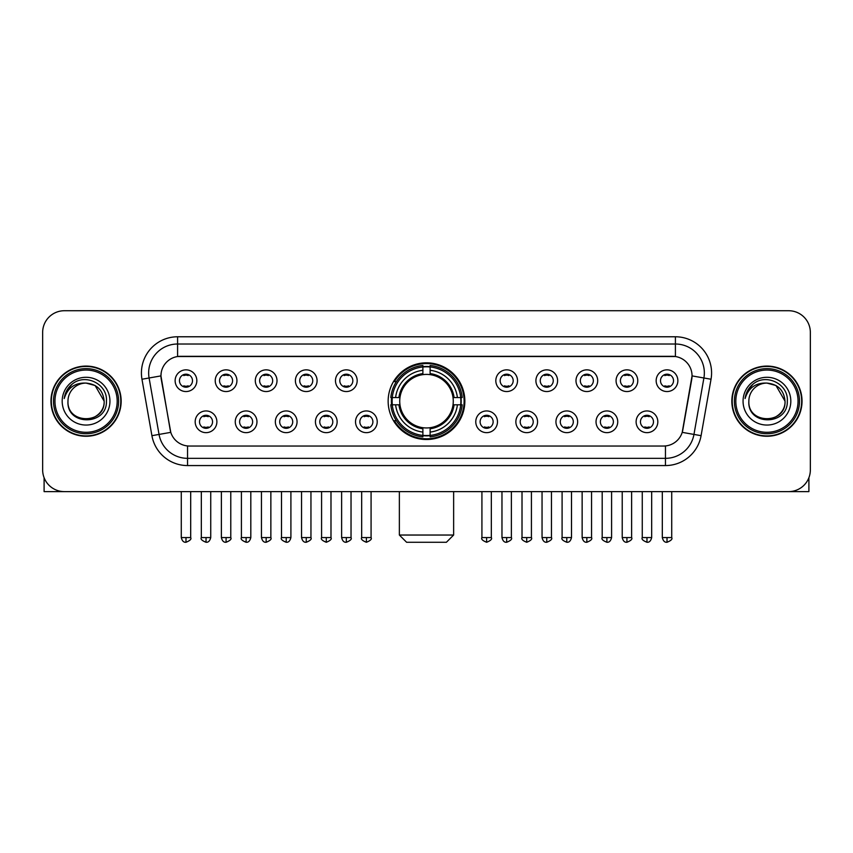 <?xml version="1.0" encoding="UTF-8"?>
<svg xmlns="http://www.w3.org/2000/svg" width="853" height="853" viewBox="0 0 853 853"><rect width="100%" height="100%" fill="white"/><g stroke="black" fill="none" stroke-linecap="round" stroke-linejoin="round"><path stroke-width="1.28" d="M388.147 401.177A38.353 38.353 0 0 0 426.5 439.519A38.353 38.353 0 0 0 464.853 401.177A38.353 38.353 0 0 0 426.5 362.824A38.353 38.353 0 0 0 388.147 401.177M256.966 421.798A10.854 10.854 0 0 1 246.112 432.652A10.854 10.854 0 0 1 235.257 421.798A10.854 10.854 0 0 1 246.112 410.943A10.854 10.854 0 0 1 256.966 421.798M239.608 421.798A6.515 6.515 0 0 0 246.112 428.313A6.515 6.515 0 0 0 252.627 421.798A6.515 6.515 0 0 0 246.112 415.283A6.515 6.515 0 0 0 239.608 421.798M297.057 421.798A10.854 10.854 0 0 1 286.203 432.652A10.854 10.854 0 0 1 275.348 421.798A10.854 10.854 0 0 1 286.203 410.943A10.854 10.854 0 0 1 297.057 421.798M279.688 421.798A6.515 6.515 0 0 0 286.203 428.313A6.515 6.515 0 0 0 292.718 421.798A6.515 6.515 0 0 0 286.203 415.283A6.515 6.515 0 0 0 279.688 421.798M337.138 421.798A10.854 10.854 0 0 1 326.283 432.652A10.854 10.854 0 0 1 315.429 421.798A10.854 10.854 0 0 1 326.283 410.943A10.854 10.854 0 0 1 337.138 421.798M319.779 421.798A6.515 6.515 0 0 0 326.283 428.313A6.515 6.515 0 0 0 332.798 421.798A6.515 6.515 0 0 0 326.283 415.283A6.515 6.515 0 0 0 319.779 421.798M377.229 421.798A10.854 10.854 0 0 1 366.374 432.652A10.854 10.854 0 0 1 355.52 421.798A10.854 10.854 0 0 1 366.374 410.943A10.854 10.854 0 0 1 377.229 421.798M359.859 421.798A6.515 6.515 0 0 0 366.374 428.313A6.515 6.515 0 0 0 372.889 421.798A6.515 6.515 0 0 0 366.374 415.283A6.515 6.515 0 0 0 359.859 421.798M497.48 421.798A10.854 10.854 0 0 1 486.626 432.652A10.854 10.854 0 0 1 475.771 421.798A10.854 10.854 0 0 1 486.626 410.943A10.854 10.854 0 0 1 497.48 421.798M480.111 421.798A6.515 6.515 0 0 0 486.626 428.313A6.515 6.515 0 0 0 493.141 421.798A6.515 6.515 0 0 0 486.626 415.283A6.515 6.515 0 0 0 480.111 421.798M537.571 421.798A10.854 10.854 0 0 1 526.717 432.652A10.854 10.854 0 0 1 515.862 421.798A10.854 10.854 0 0 1 526.717 410.943A10.854 10.854 0 0 1 537.571 421.798M520.202 421.798A6.515 6.515 0 0 0 526.717 428.313A6.515 6.515 0 0 0 533.221 421.798A6.515 6.515 0 0 0 526.717 415.283A6.515 6.515 0 0 0 520.202 421.798M577.652 421.798A10.854 10.854 0 0 1 566.797 432.652A10.854 10.854 0 0 1 555.943 421.798A10.854 10.854 0 0 1 566.797 410.943A10.854 10.854 0 0 1 577.652 421.798M560.282 421.798A6.515 6.515 0 0 0 566.797 428.313A6.515 6.515 0 0 0 573.312 421.798A6.515 6.515 0 0 0 566.797 415.283A6.515 6.515 0 0 0 560.282 421.798M617.743 421.798A10.854 10.854 0 0 1 606.888 432.652A10.854 10.854 0 0 1 596.034 421.798A10.854 10.854 0 0 1 606.888 410.943A10.854 10.854 0 0 1 617.743 421.798M600.373 421.798A6.515 6.515 0 0 0 606.888 428.313A6.515 6.515 0 0 0 613.392 421.798A6.515 6.515 0 0 0 606.888 415.283A6.515 6.515 0 0 0 600.373 421.798M657.823 421.798A10.854 10.854 0 0 1 646.969 432.652A10.854 10.854 0 0 1 636.114 421.798A10.854 10.854 0 0 1 646.969 410.943A10.854 10.854 0 0 1 657.823 421.798M640.454 421.798A6.515 6.515 0 0 0 646.969 428.313A6.515 6.515 0 0 0 653.483 421.798A6.515 6.515 0 0 0 646.969 415.283A6.515 6.515 0 0 0 640.454 421.798M216.886 421.798A10.854 10.854 0 0 1 206.031 432.652A10.854 10.854 0 0 1 195.177 421.798A10.854 10.854 0 0 1 206.031 410.943A10.854 10.854 0 0 1 216.886 421.798M199.517 421.798A6.515 6.515 0 0 0 206.031 428.313A6.515 6.515 0 0 0 212.546 421.798A6.515 6.515 0 0 0 206.031 415.283A6.515 6.515 0 0 0 199.517 421.798M236.931 380.694A10.854 10.854 0 0 1 226.077 391.548A10.854 10.854 0 0 1 215.223 380.694A10.854 10.854 0 0 1 226.077 369.85A10.854 10.854 0 0 1 236.931 380.694M219.562 380.694A6.515 6.515 0 0 0 226.077 387.209A6.515 6.515 0 0 0 232.581 380.694A6.515 6.515 0 0 0 226.077 374.19A6.515 6.515 0 0 0 219.562 380.694M277.012 380.694A10.854 10.854 0 0 1 266.157 391.548A10.854 10.854 0 0 1 255.303 380.694A10.854 10.854 0 0 1 266.157 369.85A10.854 10.854 0 0 1 277.012 380.694M259.643 380.694A6.515 6.515 0 0 0 266.157 387.209A6.515 6.515 0 0 0 272.672 380.694A6.515 6.515 0 0 0 266.157 374.19A6.515 6.515 0 0 0 259.643 380.694M317.092 380.694A10.854 10.854 0 0 1 306.248 391.548A10.854 10.854 0 0 1 295.394 380.694A10.854 10.854 0 0 1 306.248 369.85A10.854 10.854 0 0 1 317.092 380.694M299.734 380.694A6.515 6.515 0 0 0 306.248 387.209A6.515 6.515 0 0 0 312.752 380.694A6.515 6.515 0 0 0 306.248 374.19A6.515 6.515 0 0 0 299.734 380.694M357.183 380.694A10.854 10.854 0 0 1 346.329 391.548A10.854 10.854 0 0 1 335.474 380.694A10.854 10.854 0 0 1 346.329 369.85A10.854 10.854 0 0 1 357.183 380.694M339.814 380.694A6.515 6.515 0 0 0 346.329 387.209A6.515 6.515 0 0 0 352.843 380.694A6.515 6.515 0 0 0 346.329 374.19A6.515 6.515 0 0 0 339.814 380.694M517.526 380.694A10.854 10.854 0 0 1 506.671 391.548A10.854 10.854 0 0 1 495.817 380.694A10.854 10.854 0 0 1 506.671 369.85A10.854 10.854 0 0 1 517.526 380.694M500.157 380.694A6.515 6.515 0 0 0 506.671 387.209A6.515 6.515 0 0 0 513.186 380.694A6.515 6.515 0 0 0 506.671 374.19A6.515 6.515 0 0 0 500.157 380.694M557.606 380.694A10.854 10.854 0 0 1 546.752 391.548A10.854 10.854 0 0 1 535.908 380.694A10.854 10.854 0 0 1 546.752 369.85A10.854 10.854 0 0 1 557.606 380.694M540.248 380.694A6.515 6.515 0 0 0 546.752 387.209A6.515 6.515 0 0 0 553.266 380.694A6.515 6.515 0 0 0 546.752 374.19A6.515 6.515 0 0 0 540.248 380.694M597.697 380.694A10.854 10.854 0 0 1 586.843 391.548A10.854 10.854 0 0 1 575.988 380.694A10.854 10.854 0 0 1 586.843 369.85A10.854 10.854 0 0 1 597.697 380.694M580.328 380.694A6.515 6.515 0 0 0 586.843 387.209A6.515 6.515 0 0 0 593.357 380.694A6.515 6.515 0 0 0 586.843 374.19A6.515 6.515 0 0 0 580.328 380.694M637.777 380.694A10.854 10.854 0 0 1 626.923 391.548A10.854 10.854 0 0 1 616.069 380.694A10.854 10.854 0 0 1 626.923 369.85A10.854 10.854 0 0 1 637.777 380.694M620.419 380.694A6.515 6.515 0 0 0 626.923 387.209A6.515 6.515 0 0 0 633.438 380.694A6.515 6.515 0 0 0 626.923 374.19A6.515 6.515 0 0 0 620.419 380.694M677.868 380.694A10.854 10.854 0 0 1 667.014 391.548A10.854 10.854 0 0 1 656.16 380.694A10.854 10.854 0 0 1 667.014 369.85A10.854 10.854 0 0 1 677.868 380.694M660.499 380.694A6.515 6.515 0 0 0 667.014 387.209A6.515 6.515 0 0 0 673.529 380.694A6.515 6.515 0 0 0 667.014 374.19A6.515 6.515 0 0 0 660.499 380.694M196.84 380.694A10.854 10.854 0 0 1 185.986 391.548A10.854 10.854 0 0 1 175.132 380.694A10.854 10.854 0 0 1 185.986 369.85A10.854 10.854 0 0 1 196.84 380.694M179.471 380.694A6.515 6.515 0 0 0 185.986 387.209A6.515 6.515 0 0 0 192.501 380.694A6.515 6.515 0 0 0 185.986 374.19A6.515 6.515 0 0 0 179.471 380.694M151.919 435.68L141.971 379.244A36.178 36.178 0 0 1 177.595 336.775L675.405 336.775A36.178 36.178 0 0 1 711.029 379.244L701.081 435.68A36.178 36.178 0 0 1 665.457 465.567L187.543 465.567A36.178 36.178 0 0 1 151.919 435.68L170.781 432.354L161.249 379.244A19.534 19.534 0 0 1 180.484 356.319L672.516 356.319A19.534 19.534 0 0 1 691.751 379.244L682.816 429.891A19.534 19.534 0 0 1 663.581 446.034L189.419 446.034A19.534 19.534 0 0 1 170.184 429.891L160.95 375.896L149.094 377.986A28.938 28.938 0 0 1 177.595 344.015L675.405 344.015A28.938 28.938 0 0 1 703.906 377.986L693.958 434.422A28.938 28.938 0 0 1 665.457 458.338L187.543 458.338A28.938 28.938 0 0 1 159.042 434.422L149.094 377.986A28.938 28.938 0 0 1 148.657 372.953M391.591 404.791A35.09 35.09 0 0 1 391.591 397.562M50.967 401.177A35.09 35.09 0 0 0 86.068 436.267A35.09 35.09 0 0 0 121.158 401.177A35.09 35.09 0 0 0 86.068 366.086A35.09 35.09 0 0 0 50.967 401.177M731.842 401.177A35.09 35.09 0 0 0 766.932 436.267A35.09 35.09 0 0 0 802.033 401.177A35.09 35.09 0 0 0 766.932 366.086A35.09 35.09 0 0 0 731.842 401.177M177.595 336.775L177.595 356.533L675.405 356.533L675.405 336.775M160.95 375.853L161.164 372.953M663.581 446.034L189.419 446.034M711.029 379.244L692.05 375.896L682.219 432.354L701.081 435.68M682.816 429.891L682.699 430.509M170.301 430.509L170.184 429.891M810.35 332.435A21.709 21.709 0 0 0 788.641 310.727L64.359 310.727A21.709 21.709 0 0 0 42.65 332.435L42.65 469.918A21.709 21.709 0 0 0 64.359 491.616L788.641 491.616A21.709 21.709 0 0 0 810.35 469.918L810.35 332.435L810.35 469.918M42.65 332.435L42.65 469.918M788.641 310.727L64.359 310.727M64.359 491.616L788.641 491.616M44.1 477.712L44.1 491.616L128.035 491.616M117.181 401.177A31.113 31.113 0 0 0 86.068 370.063A31.113 31.113 0 0 0 54.955 401.177A31.113 31.113 0 0 0 86.068 432.29A31.113 31.113 0 0 0 117.181 401.177M118.62 401.177A32.563 32.563 0 0 0 86.068 368.613A32.563 32.563 0 0 0 53.504 401.177A32.563 32.563 0 0 0 86.068 433.74A32.563 32.563 0 0 0 118.62 401.177M120.795 401.177A34.728 34.728 0 0 0 86.068 366.449A34.728 34.728 0 0 0 51.329 401.177A34.728 34.728 0 0 0 86.068 435.904A34.728 34.728 0 0 0 120.795 401.177M104.151 401.177C103.074 390.184 97.05 384.159 86.068 383.082L95.109 385.513L104.151 401.177L95.109 385.513L86.068 383.082L95.109 385.513L104.151 401.177L95.109 385.513L86.068 383.082L95.109 385.513L104.151 401.177C105.26 424.506 66.865 424.506 67.973 401.177C66.363 426.276 107.286 425.722 106.433 401.177C107.777 383.946 85.204 372.996 72.196 384.095C67.654 387.88 64.999 392.7 64.22 398.543C67.632 387.774 74.915 382.613 86.068 383.082L95.109 385.513L104.151 401.177C105.26 424.506 66.865 424.506 67.973 401.177C66.865 424.506 105.26 424.506 104.151 401.177C105.26 424.506 66.865 424.506 67.973 401.177C66.865 424.506 105.26 424.506 104.151 401.177C105.26 424.506 66.865 424.506 67.973 401.177C66.865 424.506 105.26 424.506 104.151 401.177C105.26 424.506 66.865 424.506 67.973 401.177C66.865 424.506 105.26 424.506 104.151 401.177C105.26 424.506 66.865 424.506 67.973 401.177C66.865 424.506 105.26 424.506 104.151 401.177C105.26 424.506 66.865 424.506 67.973 401.177C66.865 424.506 105.26 424.506 104.151 401.177C105.26 424.506 66.865 424.506 67.973 401.177A18.094 18.094 0 0 1 86.068 383.082L95.109 385.513L104.151 401.177C104.876 415.219 86.825 424.538 75.81 416.072M62.184 401.177A23.873 23.873 0 0 0 86.068 425.05A23.873 23.873 0 0 0 109.941 401.177A23.873 23.873 0 0 0 86.068 377.293A23.873 23.873 0 0 0 62.184 401.177M72.185 384.095L66.854 390.439M66.523 391.058L67.003 390.184L66.523 391.058M446.396 542.273L406.604 542.273L399.364 535.034L453.636 535.034L446.396 542.273M453.028 404.791A26.774 26.774 0 0 0 430.115 374.648L430.115 374.648A26.774 26.774 0 0 0 399.972 404.791A26.774 26.774 0 0 0 453.028 404.791L454.095 404.791L453.028 404.791A26.774 26.774 0 0 1 430.115 427.705L430.115 432.076A31.113 31.113 0 0 0 457.4 404.791L462.209 404.791A35.89 35.89 0 0 1 430.115 436.885L430.115 435.425A34.44 34.44 0 0 0 460.748 404.791M392.327 404.791A34.365 34.365 0 0 1 392.327 397.562M430.115 366.993A34.365 34.365 0 0 0 422.885 366.993M460.673 397.562A34.365 34.365 0 0 1 460.673 404.791M462.209 397.562A35.89 35.89 0 0 0 430.115 365.468L430.115 366.929A34.44 34.44 0 0 1 460.748 397.562L462.209 397.562M390.791 404.791A35.89 35.89 0 0 0 422.885 436.885L422.885 435.425A34.44 34.44 0 0 1 392.252 404.791L390.791 404.791M460.748 397.562L457.4 397.562A31.113 31.113 0 0 0 430.115 370.277L430.115 366.929M430.115 435.425L430.115 432.076M392.252 404.791L395.6 404.791A31.113 31.113 0 0 0 422.885 432.076L422.885 435.425M430.115 370.277L430.115 373.582A27.829 27.829 0 0 1 454.095 397.562L457.4 397.562M457.4 404.791L454.095 404.791A27.829 27.829 0 0 1 430.115 428.771M422.885 432.076L422.885 427.705A26.774 26.774 0 0 1 399.972 404.791L395.6 404.791M453.028 397.562L454.095 397.562M430.115 435.35A34.365 34.365 0 0 1 422.885 435.35M422.885 365.468A35.89 35.89 0 0 0 390.791 397.562L392.252 397.562A34.44 34.44 0 0 1 422.885 366.929L422.885 365.468M422.885 366.929L422.885 370.277A31.113 31.113 0 0 0 395.6 397.562L392.252 397.562M422.885 374.606L422.885 370.277M395.6 397.562L398.905 397.562A27.829 27.829 0 0 1 422.885 373.582M422.885 427.705L422.885 428.771A27.829 27.829 0 0 1 398.905 404.791M396.4 381.643L394.342 381.643A37.628 37.628 0 0 1 464.128 401.177A37.628 37.628 0 0 1 394.342 420.71L396.4 420.71M183.821 386.835L183.821 385.812A5.555 5.555 0 0 0 188.161 385.812L188.161 386.835M188.161 374.563L188.161 375.587A5.555 5.555 0 0 0 183.821 375.587L183.821 374.563M223.902 386.835L223.902 385.812A5.555 5.555 0 0 0 228.241 385.812L228.241 386.835M228.241 374.563L228.241 375.587A5.555 5.555 0 0 0 223.902 375.587L223.902 374.563M263.993 386.835L263.993 385.812A5.555 5.555 0 0 0 268.332 385.812L268.332 386.835M268.332 374.563L268.332 375.587A5.555 5.555 0 0 0 263.993 375.587L263.993 374.563M304.073 386.835L304.073 385.812A5.555 5.555 0 0 0 308.413 385.812L308.413 386.835M308.413 374.563L308.413 375.587A5.555 5.555 0 0 0 304.073 375.587L304.073 374.563M344.154 386.835L344.154 385.812A5.555 5.555 0 0 0 348.504 385.812L348.504 386.835M348.504 374.563L348.504 375.587A5.555 5.555 0 0 0 344.154 375.587L344.154 374.563M504.496 386.835L504.496 385.812A5.555 5.555 0 0 0 508.846 385.812L508.846 386.835M508.846 374.563L508.846 375.587A5.555 5.555 0 0 0 504.496 375.587L504.496 374.563M544.587 386.835L544.587 385.812A5.555 5.555 0 0 0 548.927 385.812L548.927 386.835M548.927 374.563L548.927 375.587A5.555 5.555 0 0 0 544.587 375.587L544.587 374.563M584.668 386.835L584.668 385.812A5.555 5.555 0 0 0 589.007 385.812L589.007 386.835M589.007 374.563L589.007 375.587A5.555 5.555 0 0 0 584.668 375.587L584.668 374.563M624.759 386.835L624.759 385.812A5.555 5.555 0 0 0 629.098 385.812L629.098 386.835M629.098 374.563L629.098 375.587A5.555 5.555 0 0 0 624.759 375.587L624.759 374.563M664.839 386.835L664.839 385.812A5.555 5.555 0 0 0 669.178 385.812L669.178 386.835M669.178 374.563L669.178 375.587A5.555 5.555 0 0 0 664.839 375.587L664.839 374.563M203.856 427.939L203.856 426.905A5.555 5.555 0 0 0 208.196 426.905L208.196 427.939M208.196 415.656L208.196 416.69A5.555 5.555 0 0 0 203.856 416.69L203.856 415.656M243.947 427.939L243.947 426.905A5.555 5.555 0 0 0 248.287 426.905L248.287 427.939M248.287 415.656L248.287 416.69A5.555 5.555 0 0 0 243.947 416.69L243.947 415.656M284.028 427.939L284.028 426.905A5.555 5.555 0 0 0 288.367 426.905L288.367 427.939M288.367 415.656L288.367 416.69A5.555 5.555 0 0 0 284.028 416.69L284.028 415.656M324.119 427.939L324.119 426.905A5.555 5.555 0 0 0 328.458 426.905L328.458 427.939M328.458 415.656L328.458 416.69A5.555 5.555 0 0 0 324.119 416.69L324.119 415.656M364.199 427.939L364.199 426.905A5.555 5.555 0 0 0 368.539 426.905L368.539 427.939M368.539 415.656L368.539 416.69A5.555 5.555 0 0 0 364.199 416.69L364.199 415.656M484.461 427.939L484.461 426.905A5.555 5.555 0 0 0 488.801 426.905L488.801 427.939M488.801 415.656L488.801 416.69A5.555 5.555 0 0 0 484.461 416.69L484.461 415.656M524.542 427.939L524.542 426.905A5.555 5.555 0 0 0 528.881 426.905L528.881 427.939M528.881 415.656L528.881 416.69A5.555 5.555 0 0 0 524.542 416.69L524.542 415.656M564.633 427.939L564.633 426.905A5.555 5.555 0 0 0 568.972 426.905L568.972 427.939M568.972 415.656L568.972 416.69A5.555 5.555 0 0 0 564.633 416.69L564.633 415.656M604.713 427.939L604.713 426.905A5.555 5.555 0 0 0 609.053 426.905L609.053 427.939M609.053 415.656L609.053 416.69A5.555 5.555 0 0 0 604.713 416.69L604.713 415.656M644.804 427.939L644.804 426.905A5.555 5.555 0 0 0 649.144 426.905L649.144 427.939M649.144 415.656L649.144 416.69A5.555 5.555 0 0 0 644.804 416.69L644.804 415.656M808.9 477.712L808.9 491.616L724.965 491.616M798.045 401.177A31.113 31.113 0 0 0 766.932 370.063A31.113 31.113 0 0 0 735.819 401.177A31.113 31.113 0 0 0 766.932 432.29A31.113 31.113 0 0 0 798.045 401.177M799.496 401.177A32.563 32.563 0 0 0 766.932 368.613A32.563 32.563 0 0 0 734.38 401.177A32.563 32.563 0 0 0 766.932 433.74A32.563 32.563 0 0 0 799.496 401.177M801.671 401.177A34.728 34.728 0 0 0 766.932 366.449A34.728 34.728 0 0 0 732.205 401.177A34.728 34.728 0 0 0 766.932 435.904A34.728 34.728 0 0 0 801.671 401.177M748.849 401.177A18.094 18.094 0 0 1 766.932 383.082L775.985 385.513L785.027 401.177L775.985 385.513L766.932 383.082L775.985 385.513L785.027 401.177L775.985 385.513L766.932 383.082L775.985 385.513L785.027 401.177L775.985 385.513L766.932 383.082L775.985 385.513L785.027 401.177C786.135 424.506 747.74 424.506 748.849 401.177C747.239 426.276 788.161 425.722 787.308 401.177C788.652 383.946 766.079 372.996 753.071 384.095C748.529 387.88 745.874 392.7 745.085 398.543C748.497 387.774 755.779 382.613 766.932 383.082L775.985 385.513L785.027 401.177C786.135 424.506 747.74 424.506 748.849 401.177C747.74 424.506 786.135 424.506 785.027 401.177C786.135 424.506 747.74 424.506 748.849 401.177C747.74 424.506 786.135 424.506 785.027 401.177C786.135 424.506 747.74 424.506 748.849 401.177C747.74 424.506 786.135 424.506 785.027 401.177C786.135 424.506 747.74 424.506 748.849 401.177C747.74 424.506 786.135 424.506 785.027 401.177C786.135 424.506 747.74 424.506 748.849 401.177C747.74 424.506 786.135 424.506 785.027 401.177C785.752 415.219 767.689 424.538 756.675 416.072M766.932 383.082C777.925 384.159 783.95 390.184 785.027 401.177M743.059 401.177A23.873 23.873 0 0 0 766.932 425.05A23.873 23.873 0 0 0 790.816 401.177A23.873 23.873 0 0 0 766.932 377.293A23.873 23.873 0 0 0 743.059 401.177M753.06 384.095L747.729 390.439M747.399 391.058L747.878 390.184M665.457 445.948L665.457 465.567M187.543 465.567L187.543 445.948M141.971 379.244L149.094 377.986M422.885 435.68A34.696 34.696 0 0 0 430.115 435.68M461.004 404.791A34.696 34.696 0 0 0 461.004 397.562M430.115 366.673A34.696 34.696 0 0 0 422.885 366.673M185.986 537.571L181.284 537.571C182.105 540.919 183.672 542.487 185.986 542.273L185.986 537.571L190.688 537.571L190.688 491.616M226.077 537.571L221.375 537.571C222.196 540.919 223.763 542.487 226.077 542.273L226.077 537.571L230.779 537.571L230.779 491.616M266.157 537.571L261.455 537.571C262.276 540.919 263.844 542.487 266.157 542.273L266.157 537.571L270.859 537.571L270.859 491.616M306.248 537.571L301.536 537.571C302.357 540.919 303.935 542.487 306.248 542.273L306.248 537.571L310.95 537.571L310.95 491.616M346.329 537.571L341.626 537.571C342.448 540.919 344.015 542.487 346.329 542.273L346.329 537.571L351.031 537.571L351.031 491.616M506.671 537.571L501.969 537.571C502.79 540.919 504.358 542.487 506.671 542.273L506.671 537.571L511.373 537.571L511.373 491.616M546.752 537.571L542.05 537.571C542.871 540.919 544.438 542.487 546.752 542.273L546.752 537.571L551.465 537.571L551.465 491.616M586.843 537.571L582.141 537.571C582.962 540.919 584.529 542.487 586.843 542.273L586.843 537.571L591.545 537.571L591.545 491.616M626.923 537.571L622.221 537.571C623.042 540.919 624.609 542.487 626.923 542.273L626.923 537.571L631.625 537.571L631.625 491.616M667.014 537.571L662.312 537.571C663.133 540.919 664.7 542.487 667.014 542.273L667.014 537.571L671.716 537.571L671.716 491.616M206.031 537.571L201.329 537.571C200.37 539.075 201.937 540.642 206.031 542.273L206.031 537.571L210.734 537.571L210.734 491.616M246.112 537.571L241.41 537.571C240.461 539.075 242.028 540.642 246.112 542.273L246.112 537.571L250.814 537.571L250.814 491.616M286.203 537.571L281.501 537.571C280.541 539.075 282.108 540.642 286.203 542.273L286.203 537.571L290.905 537.571L290.905 491.616M326.283 537.571L321.581 537.571C320.632 539.075 322.199 540.642 326.283 542.273L326.283 537.571L330.985 537.571L330.985 491.616M366.374 537.571L361.672 537.571C360.712 539.075 362.28 540.642 366.374 542.273L366.374 537.571L371.076 537.571L371.076 491.616M486.626 537.571L481.924 537.571C480.975 539.075 482.542 540.642 486.626 542.273L486.626 537.571L491.328 537.571L491.328 491.616M526.717 537.571L522.015 537.571C521.055 539.075 522.622 540.642 526.717 542.273L526.717 537.571L531.419 537.571L531.419 491.616M566.797 537.571L562.095 537.571C561.146 539.075 562.713 540.642 566.797 542.273L566.797 537.571L571.499 537.571L571.499 491.616M606.888 537.571L602.186 537.571C601.226 539.075 602.794 540.642 606.888 542.273L606.888 537.571L611.59 537.571L611.59 491.616M646.969 537.571L642.266 537.571C641.317 539.075 642.885 540.642 646.969 542.273L646.969 537.571L651.671 537.571L651.671 491.616M453.636 491.616L453.636 535.034M399.364 491.616L399.364 535.034M181.284 537.571L181.284 491.616M190.688 537.571C191.648 539.075 190.08 540.642 185.986 542.273M221.375 537.571L221.375 491.616M230.779 537.571C231.728 539.075 230.161 540.642 226.077 542.273M261.455 537.571L261.455 491.616M270.859 537.571C271.819 539.075 270.252 540.642 266.157 542.273M301.536 537.571L301.536 491.616M310.95 537.571C311.899 539.075 310.332 540.642 306.248 542.273M341.626 537.571L341.626 491.616M351.031 537.571C351.99 539.075 350.423 540.642 346.329 542.273M501.969 537.571L501.969 491.616M511.373 537.571C512.333 539.075 510.766 540.642 506.671 542.273M542.05 537.571L542.05 491.616M551.465 537.571C552.413 539.075 550.846 540.642 546.752 542.273M582.141 537.571L582.141 491.616M591.545 537.571C592.494 539.075 590.926 540.642 586.843 542.273M622.221 537.571L622.221 491.616M631.625 537.571C632.585 539.075 631.017 540.642 626.923 542.273M662.312 537.571L662.312 491.616M671.716 537.571C672.665 539.075 671.098 540.642 667.014 542.273M201.329 537.571L201.329 491.616M210.734 537.571C209.913 540.919 208.345 542.487 206.031 542.273M241.41 537.571L241.41 491.616M250.814 537.571C249.993 540.919 248.426 542.487 246.112 542.273M281.501 537.571L281.501 491.616M290.905 537.571C290.084 540.919 288.517 542.487 286.203 542.273M321.581 537.571L321.581 491.616M330.985 537.571C331.945 539.075 330.378 540.642 326.283 542.273M361.672 537.571L361.672 491.616M371.076 537.571C372.025 539.075 370.458 540.642 366.374 542.273M481.924 537.571L481.924 491.616M491.328 537.571C492.288 539.075 490.72 540.642 486.626 542.273M522.015 537.571L522.015 491.616M531.419 537.571C532.368 539.075 530.801 540.642 526.717 542.273M562.095 537.571L562.095 491.616M571.499 537.571C570.678 540.919 569.111 542.487 566.797 542.273M602.186 537.571L602.186 491.616M611.59 537.571C610.769 540.919 609.202 542.487 606.888 542.273M642.266 537.571L642.266 491.616M651.671 537.571C650.85 540.919 649.282 542.487 646.969 542.273"/></g></svg>
